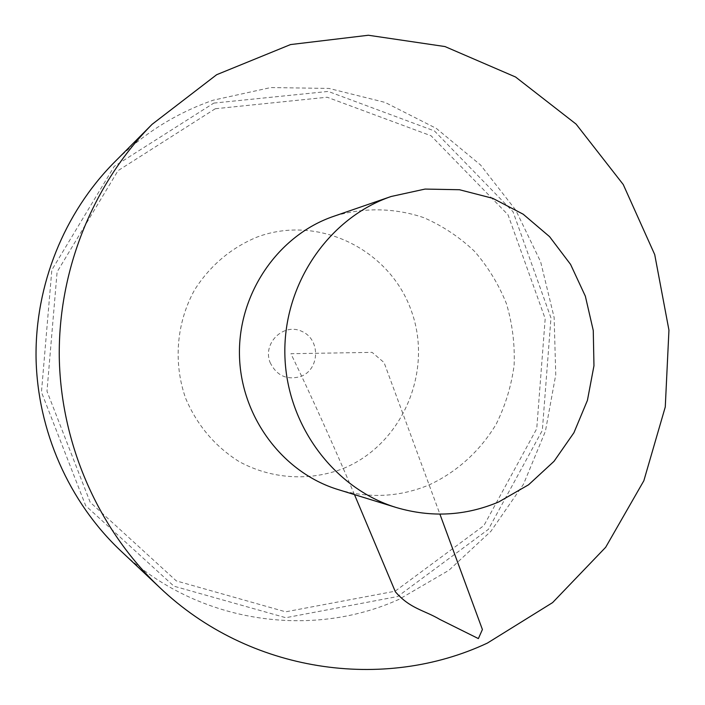 <?xml version="1.0" encoding="UTF-8"?>
<svg xmlns="http://www.w3.org/2000/svg" width="705" height="705" viewBox="0 0 705 705"><rect width="100%" height="100%" fill="white"/><g stroke="black" fill="none" stroke-linecap="round" stroke-linejoin="round"><path stroke-width="0.53" stroke-dasharray="3.52 2.64" d="M120.555 550.658C195.911 622.577 310.05 639.77 399.242 599.241L448.909 570.301L490.927 531.27L523.533 484.159L545.423 431.204L555.751 374.822L554.139 317.523L540.647 261.819L515.796 210.187L480.563 164.996L436.369 128.442L385.089 102.41L329.006 88.433L270.746 87.552L213.236 100.189C175.915 113.144 142.886 133.915 114.14 162.494M338.083 489.561C369.191 498.699 399.541 497.148 429.133 484.899C457.034 471.971 480.272 450.803 496.205 424.093C505.423 405.463 511.398 385.785 514.139 365.075C514.932 344.181 512.368 323.727 506.454 303.723C498.691 284.388 488.036 266.904 474.483 251.288C459.493 237.092 442.599 225.882 423.802 217.669C394.703 207.755 363.322 207.208 333.562 216.364M354.474 494.619C333.474 445.067 312.289 398.096 290.918 353.707L372.108 352.368L384.075 362.564L439.902 514.13M213.782 103.097L328.239 91.43L434.439 130.936L513.029 211.756L550.966 317.92L542.339 430.367L488.415 529.332L397.708 596.509L285.781 617.712L173.915 586.172L85.719 505.767L41.454 392.139L51.835 269.962L114.254 166.354L213.782 103.097M215.272 108.746L118.043 170.645L57.105 271.91L46.979 391.249L90.178 502.268L176.321 580.902L285.648 611.825L395.126 591.204L483.912 525.551L536.734 428.728L545.185 318.686L508.023 214.805L431.072 135.783L327.173 97.228L215.272 108.746M270.059 362.432C276.624 375.747 286.9 380.418 300.859 376.444C319.885 369.376 320.652 339.563 302.031 331.447C283.754 322.432 262.313 343.053 270.059 362.432M343.45 468.437C402.881 444.053 433.645 370.707 411.094 310.147C389.416 249.262 318.219 214.144 257.113 237.056C231.125 247.834 210.346 265.344 194.783 289.57C176.4 322.502 173.033 362.908 185.776 398.633C197.162 425.291 214.84 446.212 238.792 461.396C271.152 479.215 309.742 481.586 343.45 468.437"/><path stroke-width="1.06" d="M152.113 124.309L114.14 162.494C64.199 212.936 35.047 284.952 36.052 357.92C37.462 430.878 68.975 501.898 120.555 550.658L159.771 587.565C249.226 672.887 383.555 691.834 487.402 643.075L552.605 602.599L605.674 547.283L643.85 480.731L665.273 406.952L668.948 330.134L654.716 254.584L623.255 184.543L576.082 124.098L515.575 77.012L444.978 46.556L368.371 35.25L290.522 44.574L216.655 74.712L152.113 124.309C92.875 184.128 58.074 270.218 59.282 357.541C60.956 444.846 98.585 529.746 159.771 587.565M391.178 196.483L333.562 216.364C278.404 235.188 238.334 293.024 239.453 354.562C240.37 416.091 282.326 472.579 338.083 489.561L396.325 507.538C431.398 517.822 465.538 515.945 498.761 501.925L528.591 484.776L554.024 461.317L573.923 432.729L587.424 400.369L593.962 365.772L593.266 330.504L585.353 296.197L570.574 264.41L549.556 236.642L523.207 214.223L492.707 198.299L459.466 189.733L425.062 189.072L391.178 196.483C328.979 217.678 283.577 283.569 284.855 353.804C285.895 424.049 333.456 488.406 396.325 507.538M439.902 514.13L482.405 629.53L478.378 638.589L439.92 619.466C423.864 609.975 410.169 608.856 395.373 591.795L354.474 494.619"/></g></svg>
